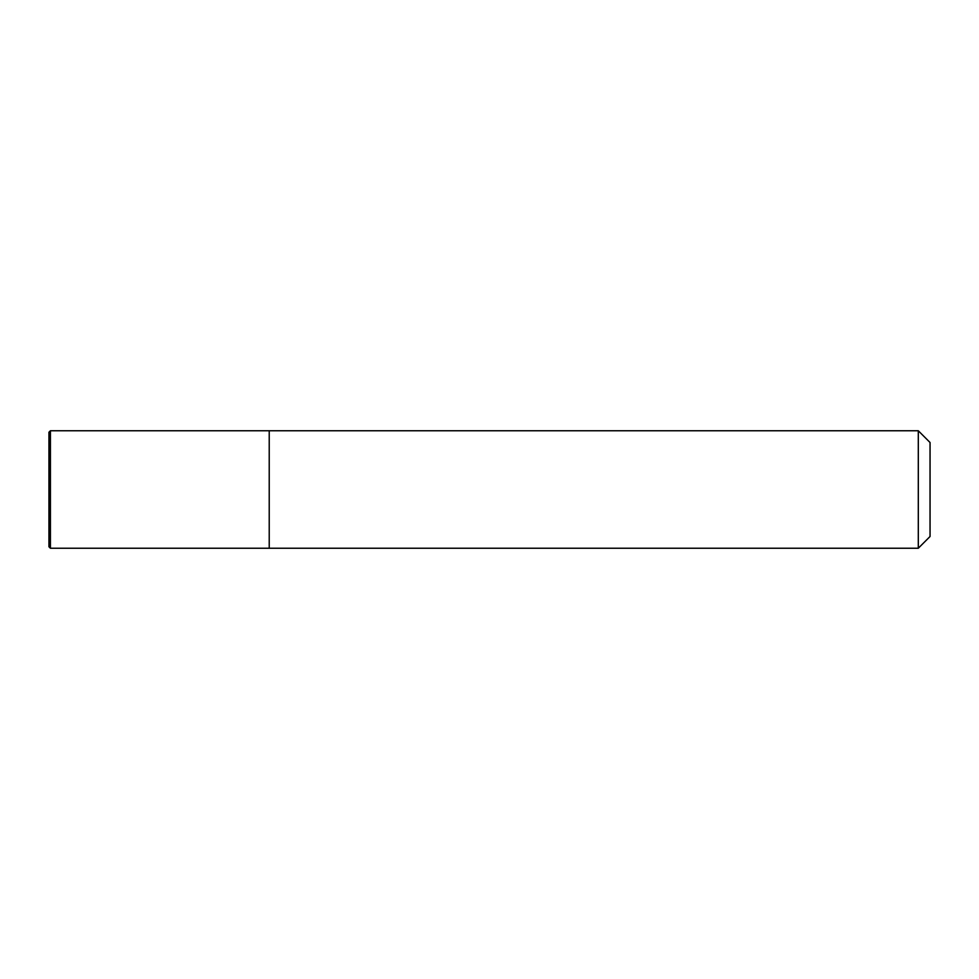 <?xml version="1.0" encoding="UTF-8"?>
<svg xmlns="http://www.w3.org/2000/svg" width="979" height="979" viewBox="0 0 979 979"><rect width="100%" height="100%" fill="white"/><g stroke="black" fill="none" stroke-linecap="round" stroke-linejoin="round"><path stroke-width="1.47" d="M269.225 548.24L269.225 430.76L50.419 430.76L50.419 548.24L269.225 548.24L269.225 430.76L918.302 430.76L918.302 548.24L269.225 548.24M918.302 548.24L930.05 536.492L930.05 442.508L918.302 430.76M50.419 430.76L48.95 432.228L48.95 546.771L50.419 548.24"/></g></svg>

